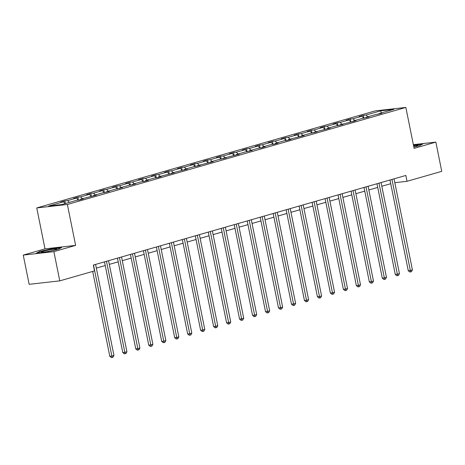 <?xml version="1.0" encoding="UTF-8"?>
<svg xmlns="http://www.w3.org/2000/svg" width="465" height="465" viewBox="0 0 465 465"><rect width="100%" height="100%" fill="white"/><g stroke="black" fill="none" stroke-linecap="round" stroke-linejoin="round"><path stroke-width="0.7" d="M23.25 255.093L53.876 251.635L75.626 245.398L45 248.856L23.25 255.093L29.144 284.318L59.77 280.866L94.5 270.909L93.32 265.062L405.84 175.456L407.02 181.304L441.75 171.347L435.856 142.116L413.356 144.656M45 248.856L36.752 207.931L375.226 110.885L405.852 107.432L67.379 204.478L36.752 207.931M53.876 251.635L59.77 280.866M65.205 203.577L63.449 201.804L60.677 202.112L64.838 200.921L65.362 203.531M367.827 116.808L366.077 115.035L380.8 110.815L393.878 109.339L379.149 113.559L381.928 113.251L374.993 114.75L366.176 117.279L368.948 116.971L362.014 118.476L353.197 121.005L355.969 120.691L340.223 124.725L342.996 124.411L336.061 125.916L327.244 128.445L330.016 128.131L314.27 132.165L317.043 131.851L310.108 133.356L301.291 135.885L304.064 135.571L288.317 139.605L291.09 139.291L286.928 140.482L284.156 140.796L275.338 143.325L278.111 143.011L273.955 144.208L271.182 144.516L262.365 147.045L265.137 146.731L260.975 147.928L258.203 148.236L249.385 150.765L252.158 150.457L245.224 151.962L236.406 154.49L239.179 154.177L223.433 158.21L226.205 157.897L219.271 159.402L210.453 161.93L213.226 161.617L197.48 165.65L200.252 165.337L193.318 166.842L184.5 169.37L187.273 169.057L171.527 173.09L174.299 172.777L158.548 176.81L161.32 176.497L157.164 177.694L154.392 178.002L145.574 180.53L148.347 180.217L144.185 181.414L141.412 181.722L132.595 184.25L135.367 183.942L128.433 185.448L119.615 187.976L122.394 187.662L115.46 189.168L106.642 191.696L109.415 191.382L102.48 192.888L93.663 195.416L96.435 195.102L80.689 199.136L83.462 198.822L79.3 200.014L76.527 200.328L61.804 204.548L48.726 206.024L63.449 201.804M69.361 202.385L67.611 200.613L64.838 200.921M67.611 200.613L76.429 198.084L73.656 198.392L77.812 197.201L78.393 200.072M82.34 198.66L80.584 196.887L77.812 197.201M80.584 196.887L89.402 194.358L86.63 194.672L90.791 193.481L91.367 196.346M95.313 194.94L93.564 193.167L90.791 193.481M93.564 193.167L102.381 190.638L99.609 190.952L103.765 189.761L104.346 192.626M108.293 191.22L106.543 189.447L103.765 189.761M106.543 189.447L115.361 186.918L112.582 187.232L116.744 186.041L117.32 188.906M121.272 187.5L119.517 185.727L116.744 186.041M119.517 185.727L128.334 183.198L125.562 183.512L129.723 182.321L130.299 185.186M134.246 183.78L132.496 182.007L129.723 182.321M132.496 182.007L141.314 179.478L138.541 179.792L142.697 178.601L143.278 181.466M147.225 180.06L145.469 178.287L142.697 178.601M145.469 178.287L154.287 175.758L151.514 176.072L155.676 174.881L156.252 177.746M160.198 176.34L158.449 174.567L155.676 174.881M158.449 174.567L167.266 172.038L164.494 172.352L168.65 171.155L169.231 174.026M173.178 172.62L171.422 170.847L168.65 171.155M171.422 170.847L180.24 168.318L177.467 168.626L181.629 167.435L182.204 170.306M186.151 168.9L184.402 167.127L181.629 167.435M184.402 167.127L193.219 164.598L190.447 164.906L194.603 163.715L195.184 166.586M199.13 165.174L197.375 163.401L194.603 163.715M197.375 163.401L206.193 160.873L203.42 161.186L207.582 159.995L208.157 162.86M212.104 161.454L210.354 159.681L207.582 159.995M210.354 159.681L219.172 157.153L216.399 157.466L220.555 156.275L221.137 159.14M225.083 157.734L223.328 155.961L220.555 156.275M223.328 155.961L232.145 153.433L229.373 153.746L233.535 152.555L234.11 155.42M238.057 154.014L236.307 152.241L233.535 152.555M236.307 152.241L245.125 149.713L242.352 150.026L246.514 148.835L247.089 151.7M251.036 150.294L249.287 148.521L246.514 148.835M249.287 148.521L258.104 145.993L255.332 146.306L259.487 145.115L260.069 147.98M264.015 146.574L262.26 144.801L259.487 145.115M262.26 144.801L271.078 142.273L268.305 142.586L272.467 141.395L273.042 144.26M276.989 142.854L275.239 141.081L272.467 141.395M275.239 141.081L284.057 138.553L281.284 138.866L285.44 137.669L286.022 140.54M289.968 139.134L288.213 137.361L285.44 137.669M288.213 137.361L297.03 134.833L294.258 135.141L298.42 133.949L298.995 136.82M302.942 135.414L301.192 133.641L298.42 133.949M301.192 133.641L310.01 131.113L307.237 131.421L311.393 130.229L311.974 133.1M315.921 131.688L314.166 129.915L311.393 130.229M314.166 129.915L322.983 127.387L320.211 127.701L324.372 126.509L324.948 129.375M328.895 127.968L327.145 126.195L324.372 126.509M327.145 126.195L335.963 123.667L333.19 123.981L337.346 122.789L337.927 125.655M341.874 124.248L340.118 122.475L337.346 122.789M340.118 122.475L348.936 119.947L346.163 120.261L350.325 119.069L350.901 121.935M354.847 120.528L353.098 118.755L350.325 119.069M353.098 118.755L361.915 116.227L359.143 116.541L363.299 115.349L363.88 118.215M366.077 115.035L363.299 115.349M80.428 199.694L80.689 199.136M78.434 200.113L76.429 198.084M93.401 195.974L93.663 195.416M91.413 196.393L89.402 194.358M106.38 192.248L106.642 191.696M104.387 192.673L102.381 190.638M119.36 188.528L119.615 187.976M117.366 188.953L115.361 186.918M132.333 184.808L132.595 184.25M130.34 185.233L128.334 183.198M145.312 181.088L145.574 180.53M143.319 181.507L141.314 179.478M158.286 177.368L158.548 176.81M156.298 177.787L154.287 175.758M171.265 173.648L171.527 173.09M169.272 174.067L167.266 172.038M184.239 169.928L184.5 169.37M182.251 170.347L180.24 168.318M197.218 166.208L197.48 165.65M195.224 166.627L193.219 164.598M210.192 162.488L210.453 161.93M208.204 162.907L206.193 160.873M223.171 158.763L223.433 158.21M221.177 159.187L219.172 157.153M236.144 155.043L236.406 154.49M234.157 155.467L232.145 153.433M249.124 151.323L249.385 150.765M247.13 151.747L245.125 149.713M262.103 147.603L262.365 147.045M260.109 148.021L258.104 145.993M275.077 143.883L275.338 143.325M273.089 144.301L271.078 142.273M288.056 140.163L288.317 139.605M286.062 140.581L284.057 138.553M301.029 136.443L301.291 135.885M299.042 136.861L297.03 134.833M314.009 132.723L314.27 132.165M312.015 133.141L310.01 131.113M326.982 129.003L327.244 128.445M324.994 129.421L322.983 127.387M339.962 125.283L340.223 124.725M337.968 125.701L335.963 123.667M352.935 121.557L353.197 121.005M350.947 121.981L348.936 119.947M365.914 117.837L366.176 117.279M363.921 118.261L361.915 116.227M378.894 114.117L379.149 113.559M75.626 245.398L67.379 204.478M405.852 107.432L414.106 148.352L435.856 142.116M394.826 182.681L407.02 181.304M96.331 268.102L105.23 265.55M109.31 264.382L118.203 261.83M122.283 260.662L131.182 258.11M135.263 256.942L144.156 254.39M148.236 253.222L157.135 250.67M161.216 249.502L170.109 246.95M174.189 245.782L183.088 243.23M187.168 242.056L196.061 239.51M200.142 238.336L209.041 235.784M213.121 234.616L222.02 232.064M226.095 230.896L234.994 228.344M239.074 227.176L247.973 224.624M252.053 223.456L260.946 220.904M265.027 219.736L273.926 217.184M278.006 216.016L286.899 213.464M290.98 212.296L299.878 209.744M303.959 208.57L312.852 206.024M316.932 204.85L325.831 202.304M329.912 201.13L338.805 198.578M342.885 197.41L351.784 194.858M355.865 193.69L364.763 191.138M368.844 189.97L377.737 187.418M381.817 186.25L390.716 183.698M381.178 112.978L380.8 110.815M413.833 147.021L419.366 145.783L422.784 144.005L413.443 145.068M61.601 247.56L52.376 248.601L39.74 251.426L36.322 253.204L45.547 252.164L58.183 249.345L61.601 247.56M39.804 251.763L39.74 251.426M389.972 180.007L408.264 270.723L410.333 270.491L391.972 179.438M412.409 269.892L411.473 271.665L410.642 271.903L410.333 270.491L412.409 269.892L394.053 178.839M410.642 271.903L409.81 271.996L408.264 270.723M376.993 183.727L395.285 274.443L397.354 274.211L378.992 183.158M399.435 273.612L398.493 275.385L397.662 275.623L397.354 274.211L399.435 273.612L381.073 182.559M397.662 275.623L396.837 275.716L395.285 274.443M364.019 187.453L382.306 278.163L384.375 277.931L366.019 186.878M386.456 277.332L385.52 279.105L384.689 279.343L384.375 277.931L386.456 277.332L368.1 186.279M384.689 279.343L383.858 279.436L382.306 278.163M413.815 146.917A7.783 0.651 -11.4 0 0 417.756 145.632A7.783 0.651 -11.4 0 0 417.564 145.411A7.783 0.651 -11.4 0 0 413.588 145.783M413.495 145.336L422.092 144.365M56.381 248.973A7.783 0.651 -11.4 0 0 47.413 250.286A7.783 0.651 -11.4 0 0 41.484 252.233A7.783 0.651 -11.4 0 0 41.635 252.263A7.783 0.651 -11.4 0 0 49.505 251.181A7.783 0.651 -11.4 0 0 56.573 249.188A7.783 0.651 -11.4 0 0 56.381 248.973M37.241 253.1L40.071 251.623L52.318 248.891L60.909 247.921M351.04 191.173L369.332 281.883L371.401 281.651L353.04 190.598M373.482 281.058L372.541 282.825L371.709 283.063L371.401 281.651L373.482 281.058L355.121 189.999M371.709 283.063L370.884 283.156L369.332 281.883M338.061 194.893L356.353 285.603L358.422 285.37L340.066 194.318M360.503 284.778L359.567 286.545L358.736 286.783L358.422 285.37L360.503 284.778L342.141 193.725M358.736 286.783L357.905 286.876L356.353 285.603M325.087 198.613L343.379 289.323L345.449 289.091L327.087 198.038M347.529 288.498L346.588 290.265L345.757 290.503L345.449 289.091L347.529 288.498L329.168 197.445M345.757 290.503L344.931 290.596L343.379 289.323M312.108 202.333L330.4 293.049L332.469 292.81L314.113 201.758M334.55 292.218L333.614 293.985L332.783 294.223L332.469 292.81L334.55 292.218L316.188 201.165M332.783 294.223L331.952 294.316L330.4 293.049M299.135 206.053L317.426 296.769L319.496 296.536L301.134 205.478M321.571 295.938L320.635 297.705L319.804 297.943L319.496 296.536L321.571 295.938L303.215 204.885M319.804 297.943L318.978 298.036L317.426 296.769M286.155 209.773L304.447 300.489L306.516 300.256L288.155 209.204M308.597 299.658L307.661 301.425L306.824 301.663L306.516 300.256L308.597 299.658L290.236 208.605M306.824 301.663L305.999 301.762L304.447 300.489M273.182 213.493L291.474 304.209L293.543 303.976L275.181 212.924M295.618 303.378L294.682 305.15L293.851 305.389L293.543 303.976L295.618 303.378L277.262 212.325M293.851 305.389L293.02 305.482L291.474 304.209M260.202 217.213L278.494 307.929L280.564 307.696L262.202 216.644M282.644 307.098L281.703 308.87L280.872 309.109L280.564 307.696L282.644 307.098L264.283 216.045M280.872 309.109L280.046 309.202L278.494 307.929M247.229 220.939L265.515 311.649L267.584 311.416L249.228 220.364M269.665 310.818L268.729 312.59L267.898 312.829L267.584 311.416L269.665 310.818L251.309 219.765M267.898 312.829L267.067 312.922L265.515 311.649M234.25 224.659L252.542 315.369L254.611 315.136L236.249 224.084M256.692 314.543L255.75 316.31L254.919 316.549L254.611 315.136L256.692 314.543L238.33 223.485M254.919 316.549L254.093 316.642L252.542 315.369M221.276 228.379L239.562 319.089L241.631 318.856L223.276 227.804M243.712 318.263L242.777 320.03L241.945 320.269L241.631 318.856L243.712 318.263L225.356 227.211M241.945 320.269L241.114 320.362L239.562 319.089M208.297 232.099L226.589 322.809L228.658 322.576L210.296 231.524M230.739 321.983L229.797 323.75L228.966 323.989L228.658 322.576L230.739 321.983L212.377 230.931M228.966 323.989L228.141 324.082L226.589 322.809M195.317 235.819L213.609 326.535L215.679 326.296L197.323 235.244M217.76 325.703L216.824 327.47L215.993 327.709L215.679 326.296L217.76 325.703L199.398 234.651M215.993 327.709L215.161 327.802L213.609 326.535M182.344 239.539L200.636 330.255L202.705 330.022L184.343 238.964M204.786 329.423L203.844 331.19L203.013 331.429L202.705 330.022L204.786 329.423L186.424 238.371M203.013 331.429L202.188 331.522L200.636 330.255M169.365 243.259L187.657 333.975L189.726 333.742L171.37 242.689M191.807 333.143L190.871 334.91L190.034 335.149L189.726 333.742L191.807 333.143L173.445 242.091M190.034 335.149L189.209 335.248L187.657 333.975M156.391 246.979L174.683 337.695L176.752 337.462L158.391 246.409M178.827 336.863L177.892 338.636L177.06 338.875L176.752 337.462L178.827 336.863L160.471 245.811M177.06 338.875L176.235 338.968L174.683 337.695M143.412 250.699L161.704 341.415L163.773 341.182L145.411 250.129M165.854 340.583L164.912 342.356L164.081 342.595L163.773 341.182L165.854 340.583L147.492 249.531M164.081 342.595L163.256 342.688L161.704 341.415M130.438 254.425L148.73 345.135L150.8 344.902L132.438 253.849M152.875 344.303L151.939 346.076L151.108 346.315L150.8 344.902L152.875 344.303L134.519 253.251M151.108 346.315L150.276 346.408L148.73 345.135M117.459 258.145L135.751 348.855L137.82 348.622L119.459 257.569M139.901 348.029L138.959 349.796L138.128 350.035L137.82 348.622L139.901 348.029L121.539 256.971M138.128 350.035L137.303 350.128L135.751 348.855M104.486 261.865L122.772 352.575L124.841 352.342L106.485 261.289M126.922 351.749L125.986 353.516L125.155 353.755L124.841 352.342L126.922 351.749L108.566 260.696M125.155 353.755L124.324 353.848L122.772 352.575M92.686 271.432L109.798 356.295L111.867 356.062L93.506 265.009M113.948 355.469L113.007 357.236L112.175 357.475L111.867 356.062L113.948 355.469L95.587 264.416M112.175 357.475L111.35 357.568L109.798 356.295"/></g></svg>
